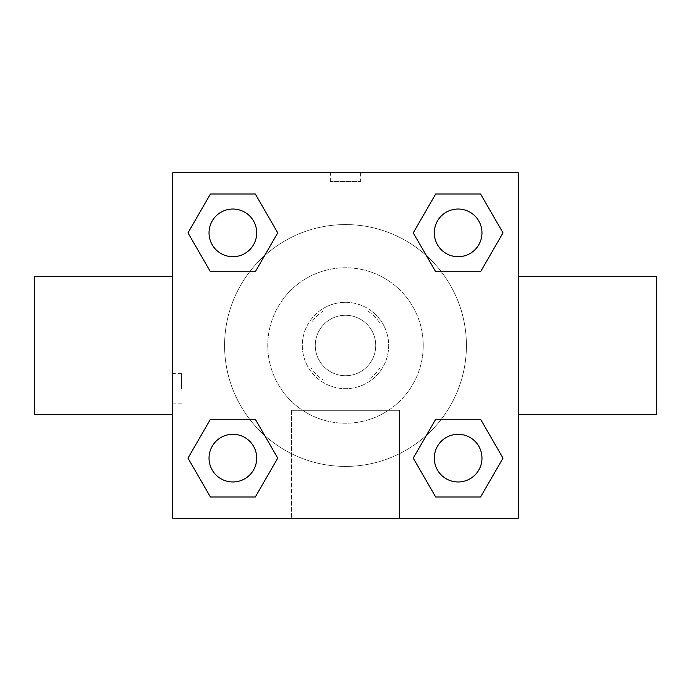 <?xml version="1.0" encoding="UTF-8"?>
<svg xmlns="http://www.w3.org/2000/svg" width="691" height="691" viewBox="0 0 691 691"><rect width="100%" height="100%" fill="white"/><g stroke="black" fill="none" stroke-linecap="round" stroke-linejoin="round"><path stroke-width="0.52" stroke-dasharray="3.46 2.59" d="M375.731 345.5A30.231 30.231 0 0 0 330.384 319.32A30.231 30.231 0 0 0 330.384 371.68A30.231 30.231 0 0 0 375.731 345.5A30.231 30.231 0 0 0 330.384 319.32A30.231 30.231 0 0 0 330.384 371.68A30.231 30.231 0 0 0 375.731 345.5M367.655 380.05L323.345 380.05A41.045 41.045 0 0 1 310.95 367.655L310.95 323.345A41.045 41.045 0 0 1 323.345 310.95L367.655 310.95A41.045 41.045 0 0 1 380.05 323.345L380.05 367.655A41.045 41.045 0 0 1 367.655 380.05L323.345 380.05A41.045 41.045 0 0 1 310.95 367.655L310.95 323.345A41.045 41.045 0 0 1 323.345 310.95L367.655 310.95A41.045 41.045 0 0 1 380.05 323.345L380.05 367.655A41.045 41.045 0 0 1 367.655 380.05M345.5 302.312A43.188 43.188 0 0 1 382.9 367.094A43.188 43.188 0 0 1 308.1 367.094A43.188 43.188 0 0 1 345.5 302.312A43.188 43.188 0 0 0 302.312 345.5A43.188 43.188 0 0 0 345.5 388.688A43.188 43.188 0 0 0 388.688 345.5A43.188 43.188 0 0 0 345.5 302.312M423.238 345.5A77.737 77.737 0 0 0 306.631 278.179A77.737 77.737 0 0 0 306.631 412.821A77.737 77.737 0 0 0 423.238 345.5A77.737 77.737 0 0 0 306.631 278.179A77.737 77.737 0 0 0 306.631 412.821A77.737 77.737 0 0 0 423.238 345.5M249.676 271.736L210.427 271.736L249.676 271.736L210.427 271.736L187.987 232.867L210.427 193.998L255.307 193.998L277.747 232.867L255.307 271.736M255.307 419.264L277.747 458.133L255.307 419.264L277.747 458.133L255.307 419.264L277.747 458.133L255.307 497.002L210.427 497.002L187.987 458.133L210.427 419.264L249.676 419.264M172.75 518.25L172.75 172.75L518.25 172.75L518.25 518.25L172.75 518.25L172.75 172.75L518.25 172.75L518.25 518.25L172.75 518.25L172.75 172.75L518.25 172.75L518.25 518.25L172.75 518.25M435.693 271.736L413.253 232.867L435.693 271.736L413.253 232.867L435.693 271.736L413.253 232.867L435.693 193.998L480.573 193.998L503.013 232.867L480.573 271.736L441.324 271.736M441.324 419.264L480.573 419.264L441.324 419.264L480.573 419.264L503.013 458.133L480.573 497.002L435.693 497.002L413.253 458.133L435.693 419.264M360.616 172.75L330.384 172.75L360.616 172.75L330.384 172.75L360.616 172.75L330.384 172.767L360.616 172.75L360.616 181.457L330.384 181.457L360.616 181.457M466.425 345.5A120.925 120.925 0 0 0 285.038 240.779A120.925 120.925 0 0 0 285.038 450.221A120.925 120.925 0 0 0 466.425 345.5A120.925 120.925 0 0 0 285.038 240.779A120.925 120.925 0 0 0 285.038 450.221A120.925 120.925 0 0 0 466.425 345.5M256.707 458.133A23.84 23.84 0 0 0 220.947 437.489A23.84 23.84 0 0 0 220.947 478.777A23.84 23.84 0 0 0 256.707 458.133A23.84 23.84 0 0 0 220.947 437.489A23.84 23.84 0 0 0 220.947 478.777A23.84 23.84 0 0 0 256.707 458.133A23.84 23.84 0 0 0 220.947 437.489A23.84 23.84 0 0 0 220.947 478.777A23.84 23.84 0 0 0 256.707 458.133A23.84 23.84 0 0 0 220.947 437.489A23.84 23.84 0 0 0 220.947 478.777A23.84 23.84 0 0 0 256.707 458.133A23.84 23.84 0 0 0 220.947 437.489A23.84 23.84 0 0 0 220.947 478.777A23.84 23.84 0 0 0 256.707 458.133M256.707 232.867A23.84 23.84 0 0 0 220.947 212.223A23.84 23.84 0 0 0 220.947 253.511A23.84 23.84 0 0 0 256.707 232.867A23.84 23.84 0 0 0 220.947 212.223A23.84 23.84 0 0 0 220.947 253.511A23.84 23.84 0 0 0 256.707 232.867A23.84 23.84 0 0 0 220.947 212.223A23.84 23.84 0 0 0 220.947 253.511A23.84 23.84 0 0 0 256.707 232.867A23.84 23.84 0 0 0 220.947 212.223A23.84 23.84 0 0 0 220.947 253.511A23.84 23.84 0 0 0 256.707 232.867A23.84 23.84 0 0 0 220.947 212.223A23.84 23.84 0 0 0 220.947 253.511A23.84 23.84 0 0 0 256.707 232.867M481.973 232.867A23.84 23.84 0 0 0 446.213 212.223A23.84 23.84 0 0 0 446.213 253.511A23.84 23.84 0 0 0 481.973 232.867A23.84 23.84 0 0 0 446.213 212.223A23.84 23.84 0 0 0 446.213 253.511A23.84 23.84 0 0 0 481.973 232.867A23.84 23.84 0 0 0 446.213 212.223A23.84 23.84 0 0 0 446.213 253.511A23.84 23.84 0 0 0 481.973 232.867A23.84 23.84 0 0 0 446.213 212.223A23.84 23.84 0 0 0 446.213 253.511A23.84 23.84 0 0 0 481.973 232.867A23.84 23.84 0 0 0 446.213 212.223A23.84 23.84 0 0 0 446.213 253.511A23.84 23.84 0 0 0 481.973 232.867M434.293 458.133A23.84 23.84 0 0 1 470.053 437.489A23.84 23.84 0 0 1 470.053 478.777A23.84 23.84 0 0 1 434.293 458.133A23.84 23.84 0 0 1 470.053 437.489A23.84 23.84 0 0 1 470.053 478.777A23.84 23.84 0 0 1 434.293 458.133M399.484 518.25L291.516 518.25L399.484 518.25L291.516 518.25L399.484 518.25L399.484 410.316L291.516 410.316L399.484 410.316L291.516 410.316L399.484 410.316L399.484 518.25M172.75 345.5L172.75 276.4L172.75 345.5M518.25 345.5L518.25 276.4L518.25 345.5M656.45 276.4L656.45 414.6M34.55 414.6L34.55 276.4M210.427 497.002L187.987 458.133L210.427 419.264L187.987 458.133L210.427 419.264L187.987 458.133L210.427 497.002L187.987 458.133L210.427 497.002L255.307 497.002L210.427 497.002M277.747 458.133L255.307 497.002L277.747 458.133M413.253 232.867L435.693 193.998L480.573 193.998L503.013 232.867L480.573 271.736L503.013 232.867L480.573 271.736L503.013 232.867L480.573 193.998L503.013 232.867L480.573 193.998L435.693 193.998L413.253 232.867M210.427 271.736L187.987 232.867L210.427 193.998L255.307 193.998L277.747 232.867L255.307 193.998L277.747 232.867L255.307 193.998L210.427 193.998L187.987 232.867L210.427 193.998L187.987 232.867L210.427 271.736M435.693 497.002L413.253 458.133L435.693 497.002L413.253 458.133L435.693 497.002L480.573 497.002L435.693 497.002M480.573 419.264L503.013 458.133L480.573 497.002L503.013 458.133L480.573 497.002L503.013 458.133L480.573 419.264M172.75 388.688L172.75 373.572L172.75 388.688M518.25 388.688L518.25 373.572L518.233 388.688M181.457 388.688L181.457 373.572L181.457 388.688M481.973 458.133A23.84 23.84 0 0 0 446.213 437.489A23.84 23.84 0 0 0 446.213 478.777A23.84 23.84 0 0 0 481.973 458.133A23.84 23.84 0 0 0 446.213 437.489A23.84 23.84 0 0 0 446.213 478.777A23.84 23.84 0 0 0 481.973 458.133A23.84 23.84 0 0 0 446.213 437.489A23.84 23.84 0 0 0 446.213 478.777A23.84 23.84 0 0 0 481.973 458.133M291.516 410.316L291.516 518.25L291.516 410.316M330.384 181.457L330.384 172.75M181.457 373.572L172.75 373.572M181.457 403.803L172.75 403.803"/><path stroke-width="1.04" d="M255.307 271.736L210.427 271.736L187.987 232.867L210.427 193.998L255.307 193.998L277.747 232.867L255.307 271.736L210.427 271.736L249.676 271.736M249.676 419.264L255.307 419.264L277.747 458.133L255.307 497.002L210.427 497.002L187.987 458.133L210.427 419.264L255.307 419.264M441.324 271.736L435.693 271.736L413.253 232.867L435.693 193.998L480.573 193.998L503.013 232.867L480.573 271.736L435.693 271.736M435.693 419.264L480.573 419.264L503.013 458.133L480.573 497.002L435.693 497.002L413.253 458.133L435.693 419.264L480.573 419.264L441.324 419.264M518.25 414.6L656.45 414.6L656.45 276.4L518.25 276.4M172.75 276.4L34.55 276.4L34.55 414.6L172.75 414.6M172.75 172.75L518.25 172.75L518.25 518.25L172.75 518.25L172.75 172.75M480.573 497.002L435.693 497.002L480.573 497.002M481.973 458.133A23.84 23.84 0 0 0 446.213 437.489A23.84 23.84 0 0 0 446.213 478.777A23.84 23.84 0 0 0 481.973 458.133M255.307 497.002L210.427 497.002L255.307 497.002M256.707 458.133A23.84 23.84 0 0 0 220.947 437.489A23.84 23.84 0 0 0 220.947 478.777A23.84 23.84 0 0 0 256.707 458.133M435.693 193.998L480.573 193.998L435.693 193.998M481.973 232.867A23.84 23.84 0 0 0 446.213 212.223A23.84 23.84 0 0 0 446.213 253.511A23.84 23.84 0 0 0 481.973 232.867M210.427 193.998L255.307 193.998L210.427 193.998M256.707 232.867A23.84 23.84 0 0 0 220.947 212.223A23.84 23.84 0 0 0 220.947 253.511A23.84 23.84 0 0 0 256.707 232.867"/></g></svg>
